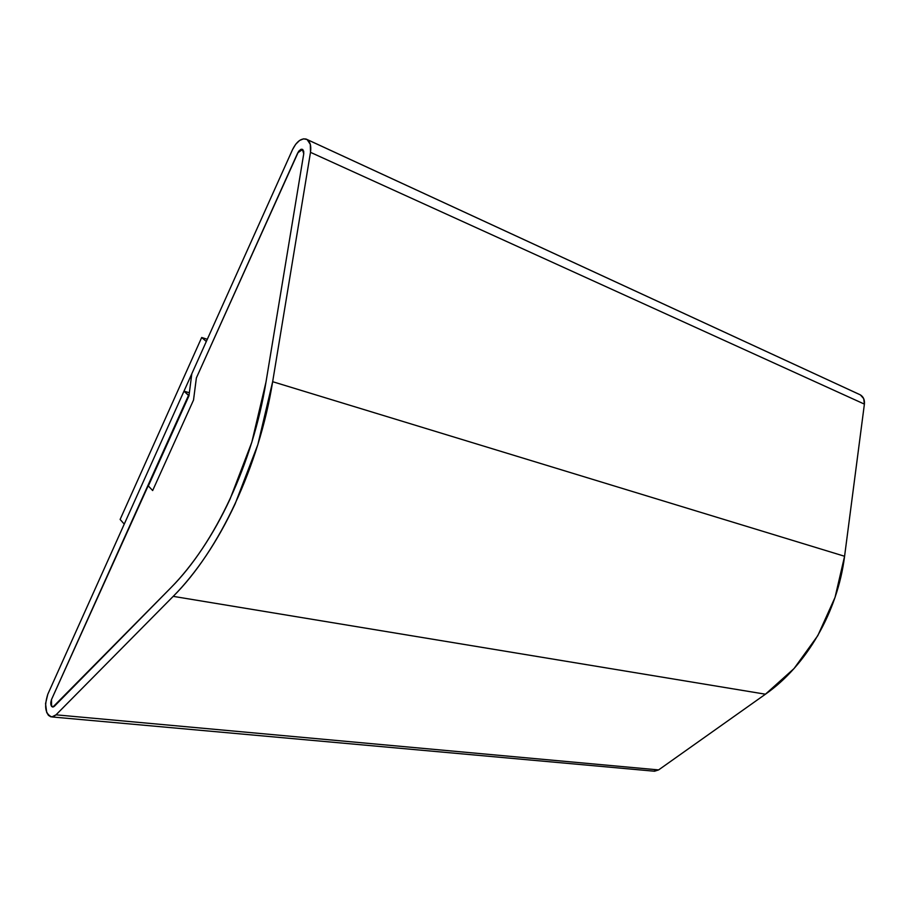 <?xml version="1.0" encoding="UTF-8"?>
<svg xmlns="http://www.w3.org/2000/svg" width="910" height="910" viewBox="0 0 910 910"><rect width="100%" height="100%" fill="white"/><g stroke="black" fill="none" stroke-linecap="round" stroke-linejoin="round"><path stroke-width="1.36" d="M302.632 149.479L303.747 153.744L266.004 381.995C252.912 463.179 214.84 543.759 170.932 587.689L52.86 707.081C50.676 706.183 50.232 703.658 51.517 699.517L188.996 395.531L183.979 391.186L189.36 392.722L183.979 391.186L47.798 694.25L183.979 391.186L188.506 395.395L51.517 699.517L50.767 702.657L51.745 706.569L54.27 706.376L170.932 587.689C181.909 576.53 192.419 563.461 202.464 548.468C212.508 533.453 221.721 516.948 230.116 498.953L251.831 442.18L266.004 381.995L303.747 153.744L303.69 151.106L301.449 149.229L297.775 152.8L302.632 149.479M860.394 394.894L307.114 139.537L860.394 394.894L863.704 398.637L864.398 404.12L844.582 556.26L272.659 381.7C259.009 466.568 219.094 550.766 173.219 596.357L765.435 694.205L658.601 769.917L56.022 714.828L51.847 716.932C45.284 714.225 43.93 706.66 47.798 694.25L45.545 703.646L46.694 712.428L48.458 715.34L50.767 716.807L53.383 716.625L56.022 714.828L173.219 596.357L765.435 694.205C806.317 665.688 837.587 612.225 844.582 556.26L272.659 381.7L310.492 152.334L864.398 404.12C864.796 399.888 863.453 396.817 860.394 394.894M292.565 149.547C296.614 141.539 301.153 138.058 306.204 139.094L307.114 139.537C310.242 141.755 311.368 146.021 310.492 152.334L864.398 404.12L844.582 556.26L835.039 597.404L817.817 635.612L794.066 668.52L765.435 694.205L658.601 769.917L56.022 714.828L173.219 596.357C184.685 584.777 195.673 571.173 206.183 555.555C216.694 539.914 226.34 522.693 235.121 503.901L257.849 444.603L272.659 381.7L310.492 152.334L310.31 144.383L307.114 139.537L303.576 138.821L299.572 140.481L295.704 144.246L292.565 149.547L191.805 373.771L188.962 395.816L148.341 485.963L152.664 490.547L193.523 400.059L196.378 377.912L297.775 152.8L196.378 377.912L193.523 400.059L152.664 490.547L148.341 485.963L188.962 395.816L191.805 373.771L292.565 149.547M51.87 716.932L654.54 771.225L658.601 769.917L653.653 771.145M51.529 706.296L51.517 699.517L50.96 704.966L52.803 707.081L54.27 706.376L170.932 587.689C181.909 576.53 192.419 563.461 202.464 548.468C212.508 533.453 221.721 516.948 230.116 498.953L251.831 442.18L266.004 381.995L303.747 153.744L302.905 149.684L300.88 149.376L298.651 151.265L196.378 377.912L193.523 400.059L152.664 490.547L147.909 485.508L51.517 699.517L147.909 485.508L152.664 490.547L193.523 400.059L196.378 377.912L297.775 152.8L302.302 149.32L303.747 153.744L266.004 381.995C252.912 463.179 214.84 543.759 170.932 587.689L54.27 706.376L52.86 707.081L51.529 706.296M148.489 485.644L147.909 485.508L148.489 485.644M120.12 519.451L201.69 337.496L206.32 341.477L124.249 524.103L120.12 519.451L201.69 337.496L206.32 341.477L124.249 524.103L120.12 519.451M207.298 339.282L201.69 337.496L207.298 339.282M859.518 394.474L306.954 139.446"/></g></svg>
